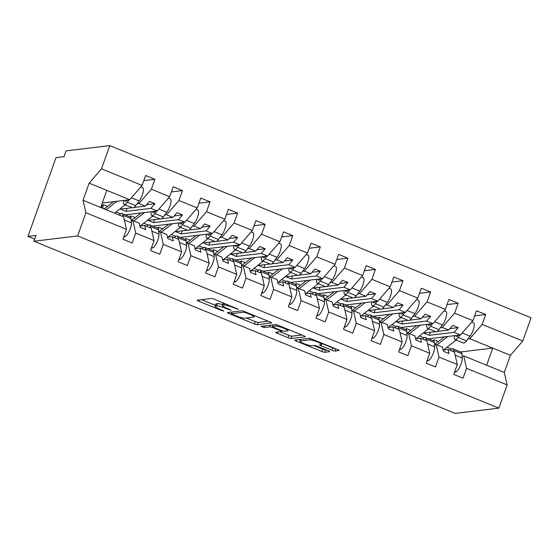 <?xml version="1.0" encoding="UTF-8"?>
<svg xmlns="http://www.w3.org/2000/svg" width="559" height="559" viewBox="0 0 559 559"><rect width="100%" height="100%" fill="white"/><g stroke="black" fill="none" stroke-linecap="round" stroke-linejoin="round"><path stroke-width="0.84" d="M238.427 309.365L214.46 299.282A2.439 0.37 -160.4 0 0 211.512 298.492L197.341 300.197A2.439 0.37 -160.4 0 0 197.201 300.26A2.439 0.37 -160.4 0 0 198.718 301.175L221.72 310.58L223.879 311.083L219.841 309.225A7.812 1.181 -160.4 0 1 215.005 306.304A7.812 1.181 -160.4 0 1 215.439 306.094L216.619 305.948A7.812 1.181 -160.4 0 1 226.06 308.477L231.105 310.245L227.164 308.344A7.812 1.181 -160.4 0 1 222.321 305.424A7.812 1.181 -160.4 0 1 222.755 305.214L223.935 305.067A7.812 1.181 -160.4 0 1 233.382 307.597L238.427 309.365M331.983 350.255A2.439 0.37 -160.4 0 0 334.939 351.045L338.915 350.563A2.439 0.37 -160.4 0 0 339.047 350.5A2.439 0.37 -160.4 0 0 337.538 349.585L311.992 339.145A2.439 0.37 -160.4 0 0 309.036 338.356L294.866 340.061A2.439 0.37 -160.4 0 0 294.733 340.124A2.439 0.37 -160.4 0 0 296.242 341.039L321.788 351.478A2.439 0.37 -160.4 0 0 324.744 352.268L329.544 351.695A2.439 0.37 -160.4 0 0 329.684 351.625A2.439 0.37 -160.4 0 0 328.168 350.71L317.233 346.245A2.439 0.37 -160.4 0 0 314.284 345.455L311.901 345.741A6.533 0.985 -160.4 0 1 304.879 343.974A6.533 0.985 -160.4 0 1 299.959 341.179A6.533 0.985 -160.4 0 1 300.316 341.004L309.651 339.886A6.533 0.985 -160.4 0 1 316.673 341.654A6.533 0.985 -160.4 0 1 321.593 344.442A6.533 0.985 -160.4 0 1 321.229 344.617L319.678 344.805A2.439 0.37 -160.4 0 0 319.538 344.868A2.439 0.37 -160.4 0 0 321.055 345.783L331.983 350.255L332.808 347.936A2.439 0.37 -160.4 0 0 335.4 348.711M85.89 212.727L83.032 200.269L123.616 216.85L126.467 229.316L85.89 212.727L77.617 235.947L33.91 241.215L35.972 235.423L27.95 236.387L34.651 239.126M77.617 235.947L498.88 408.133L455.173 413.394L33.91 241.215M271.583 323.046A2.439 0.37 -160.4 0 0 271.723 322.976A2.439 0.37 -160.4 0 0 270.207 322.068L244.66 311.622A2.439 0.37 -160.4 0 0 241.712 310.832L227.541 312.537A2.439 0.37 -160.4 0 0 227.401 312.607A2.439 0.37 -160.4 0 0 228.917 313.522L254.464 323.961A2.439 0.37 -160.4 0 0 257.413 324.751L271.66 322.843M278.326 325.38L303.872 335.826A2.439 0.37 -160.4 0 1 305.382 336.735A2.439 0.37 -160.4 0 1 305.249 336.804L291.078 338.509A2.439 0.37 -160.4 0 1 288.13 337.72L277.194 333.255A2.439 0.37 -160.4 0 1 275.678 332.339A2.439 0.37 -160.4 0 1 275.818 332.27L281.561 331.578A2.439 0.37 -160.4 0 0 281.701 331.515A2.439 0.37 -160.4 0 0 280.185 330.6L272.932 327.637A2.439 0.37 -160.4 0 0 269.983 326.847L263.995 327.567L260.969 326.33L275.37 324.59A2.439 0.37 -160.4 0 1 278.326 325.38M498.88 408.133L507.153 384.906L466.569 368.318L463.041 378.226L453.775 374.439L457.304 364.538L454.446 352.072L448.052 349.459L448.989 353.561L443.476 351.304L442.539 347.209L436.139 344.596L438.997 357.054L435.468 366.956L426.21 363.168L429.731 353.267L426.88 340.808L420.48 338.195L421.423 342.29L415.91 340.04L414.967 335.938L408.573 333.325L411.431 345.783L407.902 355.685L398.637 351.897L402.166 341.996L399.308 329.537L392.914 326.924L393.85 331.026L388.337 328.769L387.401 324.667L381 322.054L383.858 334.513L380.33 344.421L371.071 340.634L374.593 330.732L371.742 318.267L365.341 315.653L366.285 319.755L360.772 317.498L359.828 313.403L353.435 310.79L356.293 323.249L352.764 333.15L343.499 329.363L347.027 319.462L344.169 307.003L337.776 304.389L338.712 308.484L333.199 306.234L332.263 302.133L325.862 299.519L328.72 311.978L325.191 321.879L315.933 318.092L319.455 308.191L316.604 295.732L310.203 293.119L311.146 297.22L305.633 294.963L304.69 290.862L298.296 288.248L301.147 300.707L297.626 310.615L288.36 306.828L291.889 296.927L289.031 284.461L282.637 281.848L283.574 285.949L278.061 283.692L277.124 279.598L270.724 276.984L273.582 289.443L270.053 299.344L260.787 295.557L264.316 285.656L261.458 273.197L255.065 270.584L256.008 274.679L250.488 272.429L249.552 268.327L243.158 265.714L246.009 278.172L242.487 288.074L233.222 284.286L236.75 274.385L233.893 261.926L227.499 259.313L228.435 263.415L222.922 261.158L221.979 257.056L215.585 254.443L218.443 266.902L214.915 276.81L205.649 273.023L209.178 263.121L206.32 250.656L199.926 248.042L200.863 252.144L195.35 249.887L194.413 245.792L188.02 243.179L190.871 255.638L187.349 265.539L178.083 261.752L181.612 251.85L178.754 239.392L172.354 236.778L173.297 240.873L167.784 238.623L166.841 234.521L160.447 231.908L163.305 244.367L159.776 254.268L150.511 250.488L154.039 240.58L151.182 228.121L144.788 225.508L145.724 229.609L140.211 227.352L139.275 223.251L132.874 220.637L135.732 233.096L132.203 243.004L122.945 239.217L126.467 229.316M466.569 368.318L463.711 355.859L462.09 356.055M434.525 344.784L436.139 344.596M406.952 333.52L408.573 333.325M379.386 322.25L381 322.054M351.814 310.979L353.435 310.79M324.248 299.715L325.862 299.519M296.675 288.444L298.296 288.248M269.11 277.173L270.724 276.984M241.537 265.909L243.158 265.714M213.964 254.638L215.585 254.443M186.399 243.368L188.02 243.179M158.826 232.104L160.447 231.908M474.64 315.856L485.722 314.521L476.464 310.734L472.935 320.635L454.628 313.152L442.246 327.448L440.415 327.672M428.453 338.796L460.553 334.932L472.935 320.635M447.067 304.585L458.156 303.251L448.891 299.463L445.362 309.372L427.062 301.888L414.673 316.184L412.849 316.401M400.88 327.532L432.98 323.661L445.362 309.372M419.502 293.321L430.584 291.987L421.325 288.199L417.797 298.101L399.489 290.617L387.108 304.914L385.277 305.13M373.314 316.261L405.415 312.397L417.797 298.101M391.929 282.05L403.018 280.716L393.753 276.929L390.224 286.83L371.924 279.346L359.535 293.643L357.711 293.866M345.741 304.99L377.842 301.126L390.224 286.83M364.356 270.78L375.445 269.445L366.18 265.658L362.658 275.566L344.351 268.082L331.969 282.379L330.138 282.595M318.169 293.727L350.276 289.855L362.658 275.566M336.791 259.516L347.88 258.181L338.614 254.394L335.086 264.295L316.778 256.812L304.396 271.108L302.573 271.325M290.603 282.456L322.704 278.592L335.086 264.295M309.218 248.245L320.307 246.91L311.042 243.123L307.52 253.024L289.213 245.541L276.831 259.837L275 260.061M263.03 271.185L295.138 267.321L307.52 253.024M281.652 236.974L292.741 235.639L283.476 231.852L279.947 241.761L261.64 234.277L249.258 248.573L247.434 248.79M235.465 259.921L267.565 256.05L279.947 241.761M254.079 225.71L265.169 224.376L255.903 220.588L252.382 230.49L234.074 223.006L221.692 237.302L219.862 237.519M207.892 248.65L240 244.786L252.382 230.49M226.514 214.439L237.596 213.105L228.338 209.318L224.809 219.219L206.502 211.735L194.12 226.032L192.296 226.255M180.326 237.379L212.427 233.515L224.809 219.219M198.941 203.169L210.03 201.834L200.765 198.047L197.243 207.955L178.936 200.471L166.554 214.768L164.723 214.984M152.754 226.115L184.854 222.244L197.243 207.955M171.375 191.905L182.458 190.57L173.199 186.783L169.67 196.684L151.363 189.201L154.892 179.299L145.626 175.512L142.098 185.413L101.521 168.825L109.788 145.606L66.081 150.867L64.012 156.66L55.998 157.624L27.95 236.387M125.188 214.845L157.289 210.981L169.67 196.684M131.26 220.833L132.874 220.637M102.262 203.015L129.716 199.71L142.098 185.413M507.153 384.906L504.295 372.448L510.395 355.307L469.819 338.719L467.988 338.936M456.787 340.284L455.522 340.438M469.819 338.719L482.2 324.423L485.722 314.521M429.221 329.02L427.949 329.174M458.156 303.251L454.628 313.152M401.648 317.75L400.384 317.903M430.584 291.987L427.062 301.888M374.076 306.479L372.811 306.632M403.018 280.716L399.489 290.617M346.51 295.215L345.245 295.369M375.445 269.445L371.924 279.346M318.937 283.944L317.673 284.098M347.88 258.181L344.351 268.082M291.372 272.673L290.107 272.827M320.307 246.91L316.778 256.812M263.799 261.409L262.534 261.563M292.741 235.639L289.213 245.541M236.233 250.139L234.969 250.292M265.169 224.376L261.64 234.277M208.661 238.875L207.396 239.021M237.596 213.105L234.074 223.006M181.095 227.604L179.83 227.758M210.03 201.834L206.502 211.735M153.522 216.333L152.258 216.487M182.458 190.57L178.936 200.471M457.304 364.538L438.997 357.054M429.731 353.267L411.431 345.783M402.166 341.996L383.858 334.513M374.593 330.732L356.293 323.249M347.027 319.462L328.72 311.978M319.455 308.191L301.147 300.707M291.889 296.927L273.582 289.443M264.316 285.656L246.009 278.172M236.75 274.385L218.443 266.902M209.178 263.121L190.871 255.638M181.612 251.85L163.305 244.367M154.039 240.58L135.732 233.096M510.395 355.307L522.784 341.011L482.2 324.423M522.784 341.011L531.05 317.785L109.788 145.606M460.553 334.932L454.16 332.319L458.233 327.616L452.713 325.359L448.639 330.062L442.246 327.448M435.615 331.634L423.778 333.059L429.291 335.309L454.16 332.319M437.201 331.445L448.639 330.062M423.904 337.776L419.32 335.903M443.189 350.046L448.052 349.459M432.98 323.661L426.587 321.048L430.661 316.345L425.147 314.095L421.074 318.798L414.673 316.184M408.042 320.363L396.212 321.788L401.725 324.045L426.587 321.048M409.635 320.174L421.074 318.798M396.338 326.512L391.747 324.632M415.616 338.775L420.48 338.195M405.415 312.397L399.014 309.784L403.088 305.081L397.575 302.824L393.501 307.527L387.108 304.914M380.476 309.099L368.64 310.524L374.153 312.774L399.014 309.784M382.063 308.903L393.501 307.527M368.765 315.241L364.175 313.368M388.051 327.511L392.914 326.924M377.842 301.126L371.449 298.513L375.522 293.81L370.009 291.553L365.935 296.256L359.535 293.643M352.904 297.828L341.074 299.254L346.587 301.504L371.449 298.513M354.497 297.64L365.935 296.256M341.193 303.97L336.609 302.098M360.478 316.24L365.341 315.653M350.276 289.855L343.876 287.242L347.95 282.54L342.436 280.29L338.363 284.992L331.969 282.379M325.338 286.557L313.501 287.983L319.014 290.24L343.876 287.242M326.924 286.369L338.363 284.992M313.627 292.706L309.036 290.827M332.912 304.969L337.776 304.389M322.704 278.592L316.31 275.978L320.384 271.276L314.871 269.019L310.797 273.721L304.396 271.108M297.765 275.294L285.935 276.719L291.449 278.969L316.31 275.978M299.358 275.098L310.797 273.721M286.054 281.436L281.47 279.563M305.34 293.706L310.203 293.119M295.138 267.321L288.737 264.707L292.811 260.005L287.298 257.748L283.224 262.451L276.831 259.837M270.2 264.023L258.363 265.448L263.876 267.698L288.737 264.707M271.786 263.834L283.224 262.451M258.489 270.165L253.898 268.292M277.774 282.435L282.637 281.848M267.565 256.05L261.172 253.437L265.245 248.734L259.732 246.484L255.659 251.187L249.258 248.573M242.627 252.752L230.79 254.177L236.31 256.434L261.172 253.437M244.213 252.563L255.659 251.187M230.916 258.901L226.332 257.021M250.201 271.164L255.065 270.584M240 244.786L233.599 242.173L237.673 237.47L232.16 235.213L228.086 239.916L221.692 237.302M215.061 241.488L203.224 242.913L208.738 245.163L233.599 242.173M216.647 241.292L228.086 239.916M203.35 247.63L198.759 245.757M222.636 259.9L227.499 259.313M212.427 233.515L206.033 230.902L210.107 226.199L204.594 223.942L200.513 228.645L194.12 226.032M187.489 230.217L175.652 231.643L181.165 233.893L206.033 230.902M189.075 230.028L200.513 228.645M175.778 236.359L171.194 234.487M195.063 248.629L199.926 248.042M184.854 222.244L178.461 219.631L182.534 214.929L177.021 212.679L172.948 217.381L166.554 214.768M159.916 218.946L148.086 220.372L153.599 222.629L178.461 219.631M161.509 218.758L172.948 217.381M148.212 225.095L143.621 223.216M167.49 237.358L172.354 236.778M157.289 210.981L150.888 208.367L154.969 203.665L149.449 201.408L145.375 206.11L138.981 203.497L151.363 189.201M132.35 207.682L120.513 209.108L126.027 211.358L150.888 208.367M133.936 207.487L145.375 206.11M138.981 203.497L137.151 203.714M125.957 205.069L124.685 205.216M120.639 213.824L116.055 211.952M139.925 226.095L144.788 225.508M143.803 180.634L154.892 179.299M129.716 199.71L89.133 183.121L101.521 168.825M83.032 200.269L89.133 183.121M100.676 207.48L106.783 190.333M460.651 351.96L492.752 348.096L486.651 365.237L463.711 355.859M504.295 372.448L486.651 365.237M451.476 349.047L446.886 347.174M126.027 211.358L127.117 208.311M146.633 204.664L154.969 203.665M153.599 222.629L154.682 219.582M174.198 215.935L182.534 214.929M181.165 233.893L182.255 230.846M201.771 227.206L210.107 226.199M208.738 245.163L209.821 242.117M229.337 238.469L237.673 237.47M236.31 256.434L237.393 253.388M256.909 249.74L265.245 248.734M263.876 267.698L264.959 264.652M284.475 261.011L292.811 260.005M291.449 278.969L292.532 275.922M312.048 272.275L320.384 271.276M319.014 290.24L320.104 287.193M339.613 283.546L347.95 282.54M346.587 301.504L347.67 298.457M367.186 294.817L375.522 293.81M374.153 312.774L375.243 309.728M394.759 306.08L403.088 305.081M401.725 324.045L402.808 320.992M422.325 317.351L430.661 316.345M429.291 335.309L430.381 332.263M449.897 328.615L458.233 327.616M223.39 302.929A7.812 1.181 -160.4 0 0 223.146 303.104L222.321 305.424M222.601 304.634A7.812 1.181 -160.4 0 0 217.444 303.635L216.619 305.948M215.005 306.304L215.83 303.984A7.812 1.181 -160.4 0 1 216.263 303.775L217.444 303.635M201.568 299.687L215.355 305.319M246.379 318.001L255.288 321.642A2.439 0.37 -160.4 0 0 258.237 322.431L268.18 321.236M245.939 312.733L243.871 312.174L231.433 313.676L235.542 315.646A7.812 1.181 -160.4 0 0 244.989 318.169L253.486 317.149A7.812 1.181 -160.4 0 0 253.919 316.939A7.812 1.181 -160.4 0 0 249.076 314.011L245.939 312.733L246.121 312.222M301.846 334.995L291.903 336.197L291.078 338.509M280.045 331.76L288.954 335.407A2.439 0.37 -160.4 0 0 291.903 336.197M273.065 325.058A2.439 0.37 -160.4 0 0 272.659 324.919M287.529 330.865A6.533 0.985 -160.4 0 0 287.892 330.683A6.533 0.985 -160.4 0 0 282.966 327.895A6.533 0.985 -160.4 0 0 275.943 326.128L272.659 326.526A2.439 0.37 -160.4 0 0 272.519 326.589A2.439 0.37 -160.4 0 0 274.036 327.504L281.289 330.467A2.439 0.37 -160.4 0 0 284.238 331.256L287.529 330.865M321.928 343.492L332.808 347.936M313.711 345.525L322.613 349.165A2.439 0.37 -160.4 0 0 325.569 349.955L326.142 349.885M299.093 339.551L300.358 340.068M142.636 187.593A8.21 2.362 112.2 0 1 142.762 187.628A8.21 2.362 112.2 0 1 142.915 192.953A8.21 2.362 112.2 0 1 139.198 200.974L135.697 205.67A9.454 2.718 112.2 0 1 132.644 207.801L124.266 204.377A9.454 2.718 112.2 0 1 123.616 200.443M129.157 199.78L127.319 202.246A9.454 2.718 112.2 0 1 124.266 204.377M117.013 201.24L106.147 209.716M125.251 204.776L114.525 213.14M101.549 207.836A10.698 3.075 112.2 0 1 101.934 205.775L103.282 204.629A7.463 2.145 -67.8 0 0 103.177 208.5M107.517 206.362L103.282 204.629M104.114 208.884A7.463 2.145 -67.8 0 0 104.75 208.514L113.554 201.659M124.978 200.283A6.219 1.789 -67.8 0 0 125.489 201.38A6.219 1.789 -67.8 0 0 127.494 199.982L127.494 199.975M123.679 237.142L125.202 236.562A8.21 2.362 -67.8 0 0 129.402 230.853A8.21 2.362 -67.8 0 0 131.414 222.845L131.085 218.611A9.454 2.718 -67.8 0 0 130.31 216.941L121.932 213.517A9.454 2.718 -67.8 0 0 119.312 215.096M122.812 216.522L122.707 215.187A9.454 2.718 -67.8 0 0 121.932 213.517M170.209 198.857A8.21 2.362 112.2 0 1 170.327 198.899A8.21 2.362 112.2 0 1 170.481 204.224A8.21 2.362 112.2 0 1 166.771 212.245L163.27 216.934A9.454 2.718 112.2 0 1 160.216 219.072L151.831 215.641A9.454 2.718 112.2 0 1 151.189 211.714M156.723 211.05L154.885 213.51A9.454 2.718 112.2 0 1 151.831 215.641M144.585 212.511L133.713 220.98M152.824 216.047L140.281 226.053M129.849 216.752L130.848 215.893A7.463 2.145 -67.8 0 0 130.61 217.151M135.089 217.626L130.848 215.893M131.211 220.176A7.463 2.145 -67.8 0 0 132.322 219.785L141.12 212.923M152.544 211.554A6.219 1.789 -67.8 0 0 153.054 212.651A6.219 1.789 -67.8 0 0 155.067 211.246L155.067 211.246M197.781 210.128A8.21 2.362 112.2 0 1 197.9 210.163A8.21 2.362 112.2 0 1 198.054 215.488A8.21 2.362 112.2 0 1 194.336 223.509L190.836 228.205A9.454 2.718 112.2 0 1 187.782 230.336L179.404 226.912A9.454 2.718 112.2 0 1 178.754 222.985M184.295 222.314L182.458 224.781A9.454 2.718 112.2 0 1 179.404 226.912M172.151 223.775L161.285 232.251M180.389 227.317L167.847 237.316M157.414 228.016L158.421 227.164A7.463 2.145 -67.8 0 0 158.176 228.414M162.662 228.897L158.421 227.164M158.777 231.447A7.463 2.145 -67.8 0 0 159.888 231.056L168.692 224.194M180.117 222.817A6.219 1.789 -67.8 0 0 180.627 223.921A6.219 1.789 -67.8 0 0 182.632 222.517L182.632 222.517M225.347 221.399A8.21 2.362 112.2 0 1 225.473 221.434A8.21 2.362 112.2 0 1 225.619 226.758A8.21 2.362 112.2 0 1 221.909 234.78L218.408 239.476A9.454 2.718 112.2 0 1 215.355 241.607L206.97 238.183A9.454 2.718 112.2 0 1 206.327 234.249M211.861 233.585L210.023 236.052A9.454 2.718 112.2 0 1 206.97 238.183M199.724 235.046L188.851 243.521M207.962 238.581L195.419 248.587M184.987 239.287L185.986 238.434A7.463 2.145 -67.8 0 0 185.749 239.685M190.228 240.167L185.986 238.434M186.35 242.718A7.463 2.145 -67.8 0 0 187.461 242.32L196.265 235.465M207.682 234.088A6.219 1.789 -67.8 0 0 208.193 235.185A6.219 1.789 -67.8 0 0 210.205 233.788L210.205 233.781M252.92 232.663A8.21 2.362 112.2 0 1 253.038 232.705A8.21 2.362 112.2 0 1 253.192 238.022A8.21 2.362 112.2 0 1 249.482 246.051L245.974 250.739A9.454 2.718 112.2 0 1 242.92 252.878L234.542 249.447A9.454 2.718 112.2 0 1 233.893 245.52M239.434 244.849L237.596 247.316A9.454 2.718 112.2 0 1 234.542 249.447M227.296 246.316L216.424 254.785M235.528 249.852L222.992 259.858M212.553 250.558L213.559 249.698A7.463 2.145 -67.8 0 0 213.314 250.956M217.8 251.431L213.559 249.698M213.915 253.982A7.463 2.145 -67.8 0 0 215.033 253.59L223.831 246.729M235.255 245.359A6.219 1.789 -67.8 0 0 235.765 246.456A6.219 1.789 -67.8 0 0 237.771 245.052L237.771 245.052M151.251 248.413L152.775 247.833A8.21 2.362 -67.8 0 0 156.967 242.124A8.21 2.362 -67.8 0 0 158.98 234.116L158.658 229.882A9.454 2.718 -67.8 0 0 157.883 228.212L149.498 224.781A9.454 2.718 -67.8 0 0 146.884 226.36M150.378 227.792L150.28 226.451A9.454 2.718 -67.8 0 0 149.498 224.781M178.824 259.676L180.34 259.096A8.21 2.362 -67.8 0 0 184.54 253.388A8.21 2.362 -67.8 0 0 186.552 245.38L186.231 241.146A9.454 2.718 -67.8 0 0 185.448 239.476L177.07 236.052A9.454 2.718 -67.8 0 0 174.45 237.631M177.951 239.063L177.846 237.722A9.454 2.718 -67.8 0 0 177.07 236.052M206.39 270.947L207.913 270.367A8.21 2.362 -67.8 0 0 212.106 264.659A8.21 2.362 -67.8 0 0 214.118 256.651L213.797 252.416A9.454 2.718 -67.8 0 0 213.021 250.746L204.636 247.323A9.454 2.718 -67.8 0 0 202.023 248.902M205.516 250.327L205.419 248.993A9.454 2.718 -67.8 0 0 204.636 247.323M233.962 282.218L235.479 281.638A8.21 2.362 -67.8 0 0 239.678 275.929A8.21 2.362 -67.8 0 0 241.691 267.922L241.369 263.687A9.454 2.718 -67.8 0 0 240.587 262.017L232.209 258.586A9.454 2.718 -67.8 0 0 229.588 260.166M233.089 261.598L232.984 260.256A9.454 2.718 -67.8 0 0 232.209 258.586M280.485 243.934A8.21 2.362 112.2 0 1 280.611 243.969A8.21 2.362 112.2 0 1 280.758 249.293A8.21 2.362 112.2 0 1 277.047 257.315L273.547 262.01A9.454 2.718 112.2 0 1 270.493 264.141L262.108 260.718A9.454 2.718 112.2 0 1 261.465 256.791M267.006 256.12L265.162 258.586A9.454 2.718 112.2 0 1 262.108 260.718M254.862 257.58L243.997 266.056M263.1 261.123L250.558 271.122M240.125 261.822L241.125 260.969A7.463 2.145 -67.8 0 0 240.887 262.22M245.366 262.702L241.125 260.969M241.488 265.252A7.463 2.145 -67.8 0 0 242.599 264.861L251.403 257.999M262.821 256.623A6.219 1.789 -67.8 0 0 263.338 257.727A6.219 1.789 -67.8 0 0 265.343 256.322L265.343 256.322M261.528 293.482L263.051 292.902A8.21 2.362 -67.8 0 0 267.244 287.193A8.21 2.362 -67.8 0 0 269.263 279.186L268.935 274.951A9.454 2.718 -67.8 0 0 268.159 273.281L259.781 269.857A9.454 2.718 -67.8 0 0 257.161 271.436M260.655 272.869L260.557 271.527A9.454 2.718 -67.8 0 0 259.781 269.857M308.058 255.204A8.21 2.362 112.2 0 1 308.177 255.239A8.21 2.362 112.2 0 1 308.33 260.564A8.21 2.362 112.2 0 1 304.62 268.586L301.112 273.281A9.454 2.718 112.2 0 1 298.059 275.412L289.681 271.988A9.454 2.718 112.2 0 1 289.038 268.054M294.572 267.391L292.734 269.85A9.454 2.718 112.2 0 1 289.681 271.988M282.435 268.851L271.562 277.327M290.666 272.387L278.13 282.393M267.691 273.092L268.697 272.24A7.463 2.145 -67.8 0 0 268.46 273.491M272.939 273.973L268.697 272.24M269.054 276.523A7.463 2.145 -67.8 0 0 270.172 276.125L278.969 269.27M290.394 267.894A6.219 1.789 -67.8 0 0 290.904 268.991A6.219 1.789 -67.8 0 0 292.916 267.586L292.916 267.586M289.101 304.753L290.617 304.173A8.21 2.362 -67.8 0 0 294.817 298.464A8.21 2.362 -67.8 0 0 296.829 290.456L296.508 286.222A9.454 2.718 -67.8 0 0 295.732 284.552L287.347 281.128A9.454 2.718 -67.8 0 0 284.727 282.707M288.227 284.133L288.123 282.798A9.454 2.718 -67.8 0 0 287.347 281.128M335.624 266.468A8.21 2.362 112.2 0 1 335.749 266.51A8.21 2.362 112.2 0 1 335.903 271.828A8.21 2.362 112.2 0 1 332.186 279.856L328.685 284.545A9.454 2.718 112.2 0 1 325.631 286.683L317.253 283.252A9.454 2.718 112.2 0 1 316.604 279.325M322.145 278.655L320.3 281.121A9.454 2.718 112.2 0 1 317.253 283.252M310 280.122L299.135 288.591M318.239 283.658L305.696 293.664M295.264 284.363L296.27 283.504A7.463 2.145 -67.8 0 0 296.025 284.762M300.504 285.237L296.27 283.504M296.626 287.787A7.463 2.145 -67.8 0 0 297.737 287.396L306.542 280.534M317.959 279.158A6.219 1.789 -67.8 0 0 318.476 280.262A6.219 1.789 -67.8 0 0 320.482 278.857L320.482 278.857M316.667 316.024L318.19 315.444A8.21 2.362 -67.8 0 0 322.382 309.735A8.21 2.362 -67.8 0 0 324.402 301.72L324.073 297.493A9.454 2.718 -67.8 0 0 323.298 295.823L314.92 292.392A9.454 2.718 -67.8 0 0 312.299 293.971M315.8 295.404L315.695 294.062A9.454 2.718 -67.8 0 0 314.92 292.392M363.196 277.739A8.21 2.362 112.2 0 1 363.315 277.774A8.21 2.362 112.2 0 1 363.469 283.099A8.21 2.362 112.2 0 1 359.758 291.12L356.251 295.816A9.454 2.718 112.2 0 1 353.204 297.947L344.819 294.523A9.454 2.718 112.2 0 1 344.176 290.596M349.71 289.925L347.873 292.392A9.454 2.718 112.2 0 1 344.819 294.523M337.573 291.386L326.701 299.862M345.804 294.928L333.269 304.928M322.836 295.627L323.836 294.775A7.463 2.145 -67.8 0 0 323.598 296.025M328.077 296.508L323.836 294.775M324.192 299.058A7.463 2.145 -67.8 0 0 325.31 298.667L334.107 291.805M345.532 290.428A6.219 1.789 -67.8 0 0 346.042 291.532A6.219 1.789 -67.8 0 0 348.054 290.128L348.054 290.128M344.239 327.288L345.755 326.708A8.21 2.362 -67.8 0 0 349.955 320.999A8.21 2.362 -67.8 0 0 351.967 312.991L351.646 308.757A9.454 2.718 -67.8 0 0 350.87 307.087L342.485 303.663A9.454 2.718 -67.8 0 0 339.872 305.242M343.366 306.674L343.261 305.333A9.454 2.718 -67.8 0 0 342.485 303.663M390.762 289.01A8.21 2.362 112.2 0 1 390.888 289.045A8.21 2.362 112.2 0 1 391.041 294.369A8.21 2.362 112.2 0 1 387.324 302.391L383.823 307.087A9.454 2.718 112.2 0 1 380.77 309.218L372.392 305.794A9.454 2.718 112.2 0 1 371.742 301.86M377.283 301.196L375.445 303.656A9.454 2.718 112.2 0 1 372.392 305.794M365.139 302.657L354.273 311.132M373.377 306.192L360.834 316.198M350.402 306.898L351.408 306.046A7.463 2.145 -67.8 0 0 351.164 307.296M355.643 307.778L351.408 306.046M351.765 310.329A7.463 2.145 -67.8 0 0 352.876 309.931L361.68 303.076M373.105 301.699A6.219 1.789 -67.8 0 0 373.615 302.796A6.219 1.789 -67.8 0 0 375.62 301.392L375.62 301.392M371.805 338.558L373.328 337.978A8.21 2.362 -67.8 0 0 377.528 332.27A8.21 2.362 -67.8 0 0 379.54 324.262L379.212 320.027A9.454 2.718 -67.8 0 0 378.436 318.357L370.058 314.934A9.454 2.718 -67.8 0 0 367.438 316.513M370.938 317.938L370.834 316.604A9.454 2.718 -67.8 0 0 370.058 314.934M418.335 300.274A8.21 2.362 112.2 0 1 418.453 300.316A8.21 2.362 112.2 0 1 418.607 305.633A8.21 2.362 112.2 0 1 414.897 313.662L411.396 318.351A9.454 2.718 112.2 0 1 408.343 320.489L399.958 317.058A9.454 2.718 112.2 0 1 399.315 313.131M404.849 312.46L403.011 314.927A9.454 2.718 112.2 0 1 399.958 317.058M392.711 313.927L381.839 322.396M400.95 317.463L388.407 327.469M377.975 318.169L378.974 317.309A7.463 2.145 -67.8 0 0 378.736 318.567M383.215 319.042L378.974 317.309M379.337 321.593A7.463 2.145 -67.8 0 0 380.448 321.201L389.246 314.34M400.67 312.963A6.219 1.789 -67.8 0 0 401.18 314.067A6.219 1.789 -67.8 0 0 403.193 312.663L403.193 312.663M399.378 349.829L400.894 349.249A8.21 2.362 -67.8 0 0 405.093 343.54A8.21 2.362 -67.8 0 0 407.106 335.526L406.784 331.298A9.454 2.718 -67.8 0 0 406.009 329.628L397.624 326.197A9.454 2.718 -67.8 0 0 395.01 327.777M398.504 329.209L398.399 327.867A9.454 2.718 -67.8 0 0 397.624 326.197M445.9 311.545A8.21 2.362 112.2 0 1 446.026 311.58A8.21 2.362 112.2 0 1 446.18 316.904A8.21 2.362 112.2 0 1 442.462 324.926L438.962 329.621A9.454 2.718 112.2 0 1 435.908 331.753L427.53 328.329A9.454 2.718 112.2 0 1 426.88 324.402M432.421 323.731L430.584 326.197A9.454 2.718 112.2 0 1 427.53 328.329M420.277 325.191L409.412 333.667M428.515 328.734L415.973 338.733M405.541 329.433L406.547 328.58A7.463 2.145 -67.8 0 0 406.302 329.831M410.788 330.313L406.547 328.58M406.903 332.864A7.463 2.145 -67.8 0 0 408.014 332.472L416.818 325.611M428.243 324.234A6.219 1.789 -67.8 0 0 428.753 325.338A6.219 1.789 -67.8 0 0 430.758 323.934L430.758 323.934M426.943 361.093L428.467 360.513A8.21 2.362 -67.8 0 0 432.666 354.804A8.21 2.362 -67.8 0 0 434.678 346.797L434.35 342.562A9.454 2.718 -67.8 0 0 433.574 340.892L425.196 337.468A9.454 2.718 -67.8 0 0 422.576 339.047M426.077 340.48L425.972 339.138A9.454 2.718 -67.8 0 0 425.196 337.468M473.473 322.816A8.21 2.362 112.2 0 1 473.592 322.85A8.21 2.362 112.2 0 1 473.746 328.175A8.21 2.362 112.2 0 1 470.035 336.197L466.534 340.892A9.454 2.718 112.2 0 1 463.481 343.023L455.096 339.599A9.454 2.718 112.2 0 1 454.453 335.666M459.987 335.002L458.149 337.461A9.454 2.718 112.2 0 1 455.096 339.599M447.85 336.462L436.977 344.931M456.088 339.998L443.546 350.004M433.113 340.704L434.112 339.851A7.463 2.145 -67.8 0 0 433.875 341.102M438.354 341.584L434.112 339.851M434.476 344.134A7.463 2.145 -67.8 0 0 435.587 343.736L444.384 336.881M455.809 335.505A6.219 1.789 -67.8 0 0 456.319 336.602A6.219 1.789 -67.8 0 0 458.331 335.197L458.331 335.197M454.516 372.364L456.039 371.784A8.21 2.362 -67.8 0 0 460.232 366.075A8.21 2.362 -67.8 0 0 462.244 358.067L461.923 353.833A9.454 2.718 -67.8 0 0 461.147 352.163L452.762 348.739A9.454 2.718 -67.8 0 0 450.149 350.318M453.642 351.744L453.545 350.409A9.454 2.718 -67.8 0 0 452.762 348.739M233.564 307.087L233.382 307.597M224.536 303.397L223.935 305.067M223.544 302.992L222.755 305.214M229.218 309.183L229.036 309.693M226.248 307.96L226.06 308.477M216.263 303.775L215.439 306.094M221.902 310.07L221.72 310.58M199.144 299.98L198.718 301.175M236.541 308.302L236.359 308.813M258.237 322.431L257.413 324.751M255.288 321.642L254.464 323.961M229.344 312.32L228.917 313.522M244.143 311.419L243.871 312.174M232.034 311.999L231.433 313.676M249.258 313.501L249.076 314.011M288.954 335.407L288.13 337.72M277.62 332.053L277.194 333.255M280.366 330.089L280.185 330.6M273.127 327.085L272.932 327.637M270.577 325.17L269.983 326.847M264.596 325.89L263.995 327.567M276.432 324.751L275.943 326.128M273.253 324.849L272.659 326.526M321.495 344.547L321.055 345.783M310.133 338.516L309.651 339.886M300.917 339.327L300.316 341.004M325.569 349.955L324.744 352.268M322.613 349.165L321.788 351.478M296.668 339.844L296.242 341.039M335.721 348.844L334.939 351.045M139.198 200.974L131.386 197.781M135.697 205.67L127.319 202.246M124.056 236.094L125.202 236.562M124.322 219.946L131.414 222.845M122.707 215.187L131.085 218.611M166.771 212.245L158.959 209.052M163.27 216.934L154.885 213.51M194.336 223.509L186.531 220.316M190.836 228.205L182.458 224.781M221.909 234.78L214.097 231.587M218.408 239.476L210.023 236.052M249.482 246.051L241.67 242.858M245.974 250.739L237.596 247.316M151.622 247.364L152.775 247.833M151.894 231.216L158.98 234.116M150.28 226.451L158.658 229.882M179.194 258.628L180.34 259.096M179.46 242.48L186.552 245.38M177.846 237.722L186.231 241.146M206.767 269.899L207.913 270.367M207.033 253.751L214.118 256.651M205.419 248.993L213.797 252.416M234.333 281.163L235.479 281.638M234.598 265.022L241.691 267.922M232.984 260.256L241.369 263.687M277.047 257.315L269.235 254.121M273.547 262.01L265.162 258.586M261.905 292.434L263.051 292.902M262.171 276.286L269.263 279.186M260.557 271.527L268.935 274.951M304.62 268.586L296.808 265.392M301.112 273.281L292.734 269.85M289.471 303.705L290.617 304.173M289.744 287.557L296.829 290.456M288.123 282.798L296.508 286.222M332.186 279.856L324.374 276.663M328.685 284.545L320.3 281.121M317.044 314.969L318.19 315.444M317.309 298.827L324.402 301.72M315.695 294.062L324.073 297.493M359.758 291.12L351.946 287.927M356.251 295.816L347.873 292.392M344.61 326.239L345.755 326.708M344.882 310.091L351.967 312.991M343.261 305.333L351.646 308.757M387.324 302.391L379.512 299.198M383.823 307.087L375.445 303.656M372.182 337.51L373.328 337.978M372.448 321.362L379.54 324.262M370.834 316.604L379.212 320.027M414.897 313.662L407.085 310.469M411.396 318.351L403.011 314.927M399.748 348.774L400.894 349.249M400.02 332.633L407.106 335.526M398.399 327.867L406.784 331.298M442.462 324.926L434.65 321.732M438.962 329.621L430.584 326.197M427.321 360.045L428.467 360.513M427.586 343.897L434.678 346.797M425.972 339.138L434.35 342.562M470.035 336.197L462.223 333.003M466.534 340.892L458.149 337.461M454.886 371.316L456.039 371.784M455.159 355.168L462.244 358.067M453.545 350.409L461.923 353.833M231.95 312.006L231.342 313.718M254.394 315.604L253.919 316.939M281.981 330.732L281.701 331.515M288.325 329.468L287.892 330.683M273.134 324.863L272.519 326.589M322.019 343.24L321.593 344.442M300.602 339.369L299.959 341.179M142.762 187.628L140.861 186.853M170.327 198.899L168.427 198.117M197.9 210.163L195.999 209.387M225.473 221.434L223.565 220.658M253.038 232.705L251.138 231.922M280.611 243.969L278.703 243.193M308.177 255.239L306.276 254.464M335.749 266.51L333.842 265.728M363.315 277.774L361.414 276.998M390.888 289.045L388.98 288.269M418.453 300.316L416.553 299.533M446.026 311.58L444.125 310.804M473.592 322.85L471.691 322.075"/></g></svg>
